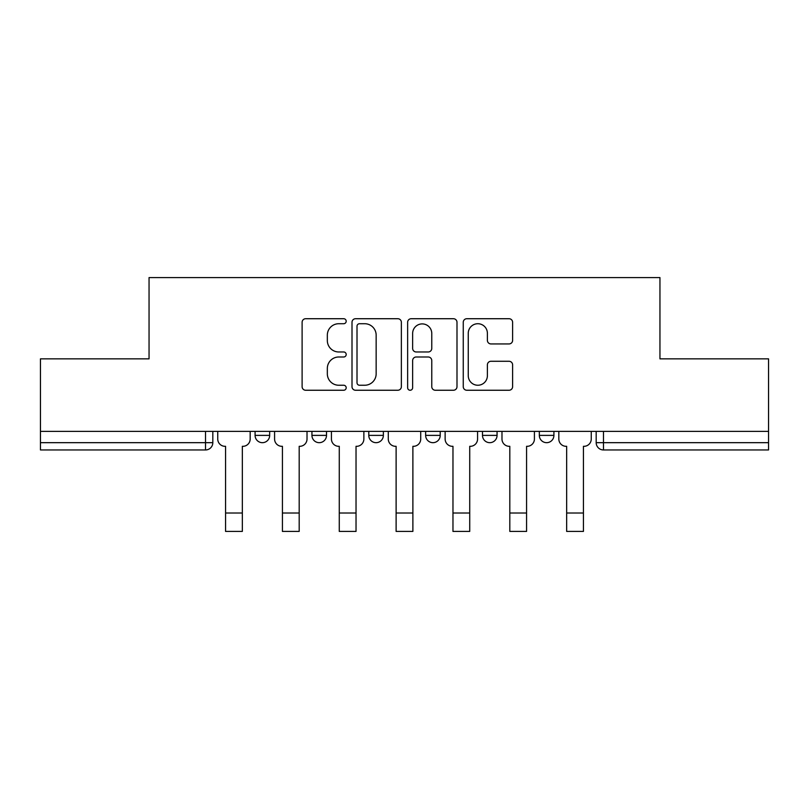 <?xml version="1.0" encoding="UTF-8"?>
<svg xmlns="http://www.w3.org/2000/svg" width="809" height="809" viewBox="0 0 809 809"><rect width="100%" height="100%" fill="white"/><g stroke="black" fill="none" stroke-linecap="round" stroke-linejoin="round"><path stroke-width="1.21" d="M346.191 321.213A2.508 2.508 0 0 0 343.694 318.716L305.691 318.716A3.58 3.58 0 0 0 302.111 322.295L302.111 386.682A3.58 3.58 0 0 0 305.691 390.251L343.694 390.251A2.508 2.508 0 0 0 346.191 387.754A2.508 2.508 0 0 0 343.694 385.246L338.769 385.246A11.447 11.447 0 0 1 327.332 373.798L327.332 368.439A11.447 11.447 0 0 1 338.769 356.991L343.694 356.991A2.508 2.508 0 0 0 346.191 354.484A2.508 2.508 0 0 0 343.694 351.976L338.769 351.976A11.447 11.447 0 0 1 327.332 340.538L327.332 335.169A11.447 11.447 0 0 1 338.769 323.721L343.694 323.721A2.508 2.508 0 0 0 346.191 321.213M539.33 431.379L539.33 435.384L553.912 435.384A7.291 7.291 0 0 1 546.621 442.675A7.291 7.291 0 0 1 539.33 435.384L539.33 431.379M425.635 431.379L425.635 435.384L440.217 435.384A7.291 7.291 0 0 1 432.926 442.675A7.291 7.291 0 0 1 425.635 435.384L425.635 431.379M509.033 343.936A3.58 3.58 0 0 0 512.613 340.356L512.613 322.295A3.58 3.58 0 0 0 509.033 318.716L466.833 318.716A3.58 3.58 0 0 0 463.254 322.295L463.254 386.682A3.58 3.58 0 0 0 466.833 390.251L509.033 390.251A3.58 3.58 0 0 0 512.613 386.682L512.613 364.859A3.58 3.58 0 0 0 509.033 361.279L490.972 361.279A3.58 3.58 0 0 0 487.392 364.859L487.392 375.679A9.566 9.566 0 0 1 477.826 385.246A9.566 9.566 0 0 1 468.259 375.679L468.259 333.288A9.566 9.566 0 0 1 477.826 323.721A9.566 9.566 0 0 1 487.392 333.288L487.392 340.356A3.58 3.58 0 0 0 490.972 343.936L509.033 343.936M40.45 431.379L40.45 358.852L149.048 358.852L149.048 277.588L659.952 277.588L659.952 358.852L768.55 358.852L768.55 431.379L40.45 431.379L40.45 442.675L212.818 442.675L212.818 431.379L212.818 442.675A7.291 7.291 0 0 1 205.526 449.956L40.45 449.956L40.45 442.675M401.365 322.295A3.58 3.58 0 0 0 397.795 318.716L355.586 318.716A3.58 3.58 0 0 0 352.006 322.295L352.006 386.682A3.58 3.58 0 0 0 355.586 390.251L397.795 390.251A3.58 3.58 0 0 0 401.365 386.682L401.365 322.295M411.205 318.716L453.414 318.716A3.58 3.58 0 0 1 456.994 322.295L456.994 386.682A3.58 3.58 0 0 1 453.414 390.251L435.353 390.251A3.58 3.58 0 0 1 431.773 386.682L431.773 360.561A3.58 3.58 0 0 0 428.194 356.991L416.21 356.991A3.58 3.58 0 0 0 412.641 360.561L412.641 387.754A2.508 2.508 0 0 1 410.133 390.251A2.508 2.508 0 0 1 407.635 387.754L407.635 322.295A3.58 3.58 0 0 1 411.205 318.716M596.182 431.379L596.182 442.675L768.55 442.675L768.55 449.956L603.474 449.956A7.291 7.291 0 0 1 596.182 442.675M768.55 431.379L768.55 442.675M553.912 435.384L553.912 431.379L553.912 435.384A7.291 7.291 0 0 1 546.621 442.675M497.06 431.379L497.06 435.384A7.291 7.291 0 0 1 489.769 442.675A7.291 7.291 0 0 1 482.488 435.384A7.291 7.291 0 0 0 489.769 442.675A7.291 7.291 0 0 0 497.06 435.384L497.06 431.379M482.488 431.379L482.488 435.384L497.06 435.384M440.217 431.379L440.217 435.384M383.365 431.379L383.365 435.384A7.291 7.291 0 0 1 376.074 442.675A7.291 7.291 0 0 1 368.783 435.384A7.291 7.291 0 0 0 376.074 442.675A7.291 7.291 0 0 0 383.365 435.384L368.783 435.384L368.783 431.379M311.94 431.379L311.94 435.384L326.512 435.384L326.512 431.379L326.512 435.384A7.291 7.291 0 0 1 319.231 442.675A7.291 7.291 0 0 1 311.94 435.384A7.291 7.291 0 0 0 319.231 442.675M255.088 431.379L255.088 435.384L269.67 435.384L269.67 431.379L269.67 435.384A7.291 7.291 0 0 1 262.379 442.675A7.291 7.291 0 0 1 255.088 435.384A7.291 7.291 0 0 0 262.379 442.675M205.526 431.379L205.526 449.956A7.291 7.291 0 0 0 212.818 442.675M359.52 323.721A2.508 2.508 0 0 0 357.012 326.229L357.012 382.738A2.508 2.508 0 0 0 359.52 385.246L364.707 385.246A11.447 11.447 0 0 0 376.155 373.798L376.155 335.169A11.447 11.447 0 0 0 364.707 323.721L359.52 323.721M431.773 333.47A9.566 9.566 0 0 0 422.207 323.903A9.566 9.566 0 0 0 412.641 333.47L412.641 348.406A3.58 3.58 0 0 0 416.21 351.976L428.194 351.976A3.58 3.58 0 0 0 431.773 348.406L431.773 333.47M217.742 439.024L217.742 431.379L217.742 439.024A7.291 7.291 0 0 0 225.023 446.315L225.569 446.315L225.569 480.94M225.023 446.315L225.569 446.315L225.569 531.412L242.336 531.412L242.336 446.315L242.882 446.315L242.336 446.315L242.336 480.94M250.173 439.024L250.173 431.379L250.173 439.024A7.291 7.291 0 0 1 242.882 446.315M242.336 531.412L225.569 531.412M274.585 439.024L274.585 431.379L274.585 439.024A7.291 7.291 0 0 0 281.876 446.315L282.422 446.315L282.422 480.94M281.876 446.315L282.422 446.315L282.422 531.412L299.188 531.412L299.188 446.315L299.734 446.315L299.188 446.315L299.188 480.94M307.016 439.024L307.016 431.379L307.016 439.024A7.291 7.291 0 0 1 299.734 446.315M331.437 439.024L331.437 431.379L331.437 439.024A7.291 7.291 0 0 0 338.718 446.315L339.274 446.315L339.274 480.94M338.718 446.315L339.274 446.315L339.274 531.412L356.031 531.412L356.031 446.315L356.577 446.315L356.031 446.315L356.031 480.94M363.868 439.024L363.868 431.379L363.868 439.024A7.291 7.291 0 0 1 356.577 446.315M299.188 531.412L282.422 531.412M356.031 531.412L339.274 531.412M388.28 439.024L388.28 431.379L388.28 439.024A7.291 7.291 0 0 0 395.571 446.315L396.117 446.315L396.117 480.94M395.571 446.315L396.117 446.315L396.117 531.412L412.883 531.412L412.883 446.315L413.429 446.315L412.883 446.315L412.883 480.94M420.72 439.024L420.72 431.379L420.72 439.024A7.291 7.291 0 0 1 413.429 446.315M445.132 439.024L445.132 431.379L445.132 439.024A7.291 7.291 0 0 0 452.423 446.315L452.969 446.315L452.969 480.94M452.423 446.315L452.969 446.315L452.969 531.412L469.726 531.412L469.726 446.315L470.282 446.315L469.726 446.315L469.726 480.94M477.563 439.024L477.563 431.379L477.563 439.024A7.291 7.291 0 0 1 470.282 446.315M501.984 439.024L501.984 431.379L501.984 439.024A7.291 7.291 0 0 0 509.266 446.315L509.812 446.315L509.812 480.94M509.266 446.315L509.812 446.315L509.812 531.412L526.578 531.412L526.578 446.315L527.124 446.315L526.578 446.315L526.578 480.94M534.415 439.024L534.415 431.379L534.415 439.024A7.291 7.291 0 0 1 527.124 446.315M412.883 531.412L396.117 531.412M469.726 531.412L452.969 531.412M526.578 531.412L509.812 531.412M558.827 439.024L558.827 431.379L558.827 439.024A7.291 7.291 0 0 0 566.118 446.315L566.664 446.315L566.664 480.94M566.118 446.315L566.664 446.315L566.664 531.412L583.431 531.412L583.431 446.315L583.977 446.315L583.431 446.315L583.431 480.94M591.258 439.024L591.258 431.379L591.258 439.024A7.291 7.291 0 0 1 583.977 446.315M583.431 531.412L566.664 531.412M603.474 431.379L603.474 449.956M242.336 513.007L225.569 513.007M299.188 513.007L282.422 513.007M356.031 513.007L339.274 513.007M412.883 513.007L396.117 513.007M469.726 513.007L452.969 513.007M526.578 513.007L509.812 513.007M583.431 513.007L566.664 513.007"/></g></svg>
